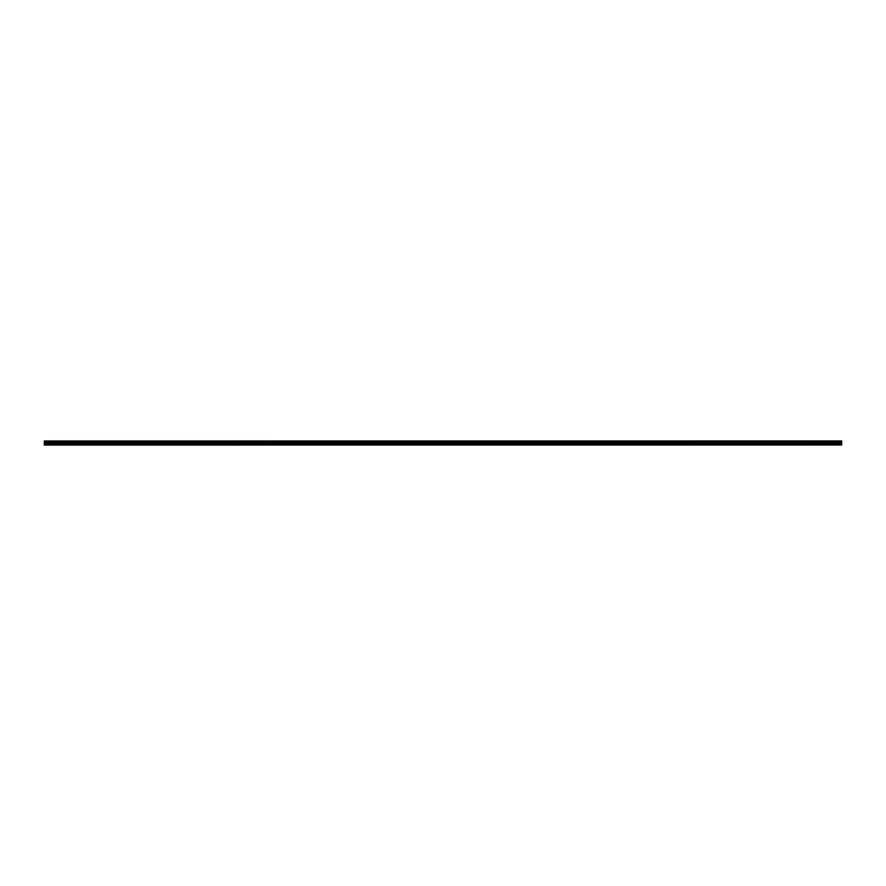 <?xml version="1.0" encoding="UTF-8"?>
<svg xmlns="http://www.w3.org/2000/svg" width="886" height="886" viewBox="0 0 886 886"><rect width="100%" height="100%" fill="white"/><g stroke="black" fill="none" stroke-linecap="round" stroke-linejoin="round"><path stroke-width="1.33" d="M44.3 445.049L841.7 445.016L44.3 445.049M44.3 441.959L841.7 441.494L44.3 441.959L44.3 444.861L841.7 444.861L44.3 444.827M44.3 440.995L841.7 440.951L44.3 441.494M44.3 442.014L841.7 442.014L44.3 442.524L841.7 442.479L841.7 444.174L44.3 444.174M44.3 444.24L841.7 444.174M841.7 444.24L841.7 444.827M44.3 441.051L841.7 440.995M841.7 441.051L44.3 441.438M841.7 442.424L44.3 442.424M44.3 441.793L841.7 441.793M841.7 441.649L44.3 441.649M44.3 443.598L841.7 443.598M841.7 443.532L44.3 443.532M44.3 442.59L841.7 442.59"/></g></svg>
